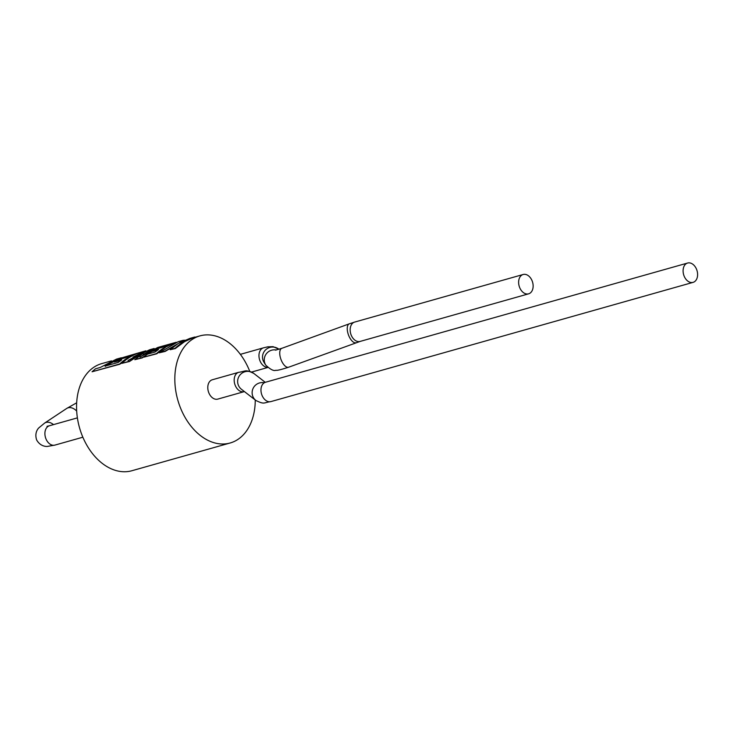<?xml version="1.0" encoding="UTF-8"?>
<svg xmlns="http://www.w3.org/2000/svg" width="734" height="734" viewBox="0 0 734 734"><rect width="100%" height="100%" fill="white"/><g stroke="black" fill="none" stroke-linecap="round" stroke-linejoin="round"><path stroke-width="1.1" d="M531.847 280.204A10.047 6.991 74.2 0 0 523.149 274.498A10.047 6.991 74.2 0 0 519.911 288.123A10.047 6.991 74.2 0 0 528.608 293.829A10.047 6.991 74.2 0 0 531.847 280.204M212.319 379.772A10.047 6.991 74.2 0 0 210.915 380.414A10.047 6.991 74.2 0 0 208.658 392.387A10.047 6.991 74.2 0 0 217.778 399.103L244.165 391.653A10.047 6.991 74.2 0 1 235.467 385.946A10.047 6.991 74.2 0 1 237.302 372.964A10.047 6.991 74.2 0 1 238.706 372.312L212.319 379.772M696.318 268.745A10.047 6.991 74.2 0 0 687.611 263.038A10.047 6.991 74.2 0 0 684.372 276.663A10.047 6.991 74.2 0 0 693.07 282.37A10.047 6.991 74.2 0 0 696.318 268.745M255.267 400.002A55.646 38.728 -105.8 0 1 237.926 439.409A55.646 38.728 -105.8 0 1 230.164 442.987L131.9 470.733A55.646 38.728 -105.8 0 1 81.391 433.519A55.646 38.728 -105.8 0 1 93.906 367.22A55.646 38.728 -105.8 0 1 101.659 363.642L111.476 360.871M105.256 366.367L111.284 362.312L121.367 357.752L116.458 359.137L100.191 367.495L95.475 368.826L92.062 371.771L119.715 363.963C125.514 358.531 132.074 354.761 139.405 352.659L122.321 357.697L130.432 355.403L125.321 357.761L117.926 359.844L114.293 362.009L121.688 359.917L118.192 362.44L105.1 366.11L121.367 357.752M122.321 357.697L128.101 356.385M92.062 371.771L119.881 364.211L129.312 357.219L134.414 354.724M133.01 357.091L142.038 352.43M143.222 354.504L152.066 349.494M143.846 357.146L156.737 353.797L166.168 346.815L176.261 342.255L157.7 347.494L139.937 357.082L154.158 348.494L149.562 349.788L128.01 360.486L145.855 350.834L141.478 352.072C134.148 354.183 127.588 357.944 121.789 363.376L129.349 361.247L145.525 351.412L134.79 359.706L142.13 357.632L157.727 347.696L167.279 344.998L162.168 347.356L154.773 349.439L151.149 351.604L158.544 349.512L155.048 352.026L147.204 354.247L143.846 357.146L156.571 353.559C162.37 348.127 168.93 344.356 176.261 342.255M179.151 343.145L183.427 340.227L178.178 341.705L159.287 352.788L164.957 351.191L177.986 343.677L170.169 349.714L175.077 348.329C180.867 342.897 187.427 339.126 194.758 337.025L189.858 338.411L178.601 343.301L183.427 340.227M170.169 349.714L175.243 348.577L184.674 341.585L194.758 337.025M230.164 442.987A55.646 38.728 -105.8 0 1 179.656 405.764A55.646 38.728 -105.8 0 1 192.17 339.466A55.646 38.728 -105.8 0 1 199.923 335.888A55.646 38.728 -105.8 0 1 249.799 371.45M159.287 352.788L165.122 351.43L175.802 345.118M151.149 351.604L157.746 350.045M134.79 359.706L142.295 357.88L151.727 350.889L157.828 347.989L164.957 345.971M121.789 363.376L129.514 361.486L142.268 353.228M114.293 362.009L120.89 360.458M53.499 424.619A10.047 7.037 56.4 0 0 46.086 422.417A10.047 7.037 56.4 0 0 44.664 423.059L38.902 427.812C38.269 428.335 34.159 432.711 36.7 440.061C40.572 446.767 46.591 446.547 47.499 446.4L54.894 445.107A10.047 6.991 -105.8 0 1 46.187 439.4A10.047 6.991 -105.8 0 1 48.031 426.417A10.047 6.991 -105.8 0 1 49.426 425.766L77.391 417.875M278.948 349.283A10.047 9.918 147.9 0 0 264.001 362.321L265.754 365.119C270.415 369.523 273.8 371.23 275.92 370.248C276.764 370.679 281.012 369.67 288.664 367.202L360.146 341.411L528.608 293.829M240.367 354.348L263.497 347.824A10.047 6.991 74.2 0 0 262.093 348.466A10.047 6.991 74.2 0 0 260.249 361.449A10.047 6.991 74.2 0 0 267.616 367.339M276.287 350.008A10.047 9.918 147.9 0 0 265.754 365.119M275.433 350.164L281.81 348.32A10.047 4.578 70.1 0 0 281.599 360.963A10.047 4.578 70.1 0 0 288.664 367.202M281.81 348.32L349.311 323.822A10.047 4.578 70.1 0 0 349.1 336.466A10.047 4.578 70.1 0 0 356.164 342.705M349.311 323.822L354.678 322.07A10.047 6.991 74.2 0 0 351.439 335.695A10.047 6.991 74.2 0 0 360.146 341.411M238.706 372.312C246.34 371.257 244.945 369.129 253.753 373.395A10.047 9.891 127.8 0 0 238.541 385.625A10.047 9.891 127.8 0 0 241.44 389.277L255.909 400.498C264.809 404.792 263.304 402.617 270.956 401.581L693.07 282.37M263.717 382.689A10.047 9.891 127.8 0 0 255.909 400.498M264.157 382.854L263.093 382.79L265.497 382.249A10.047 6.991 74.2 0 0 262.249 395.874A10.047 6.991 74.2 0 0 270.956 401.581M44.664 423.059L66.721 408.443A10.047 7.037 56.4 0 1 68.143 407.792A10.047 7.037 56.4 0 1 76.685 411.077M354.678 322.07L523.149 274.498M253.753 373.395L265.249 382.313M265.497 382.249L687.611 263.038M121.449 358.054L122.358 357.797M183.509 340.521L184.867 340.145M194.84 337.328L199.923 335.888M263.497 347.824L267.791 346.833L273.085 346.659L278.993 349.274M251.551 372.074L267.782 367.486M66.721 408.443L76.675 402.801M49.426 425.766L47.031 426.316L48.095 426.371M54.894 445.107L82.859 437.207"/></g></svg>
